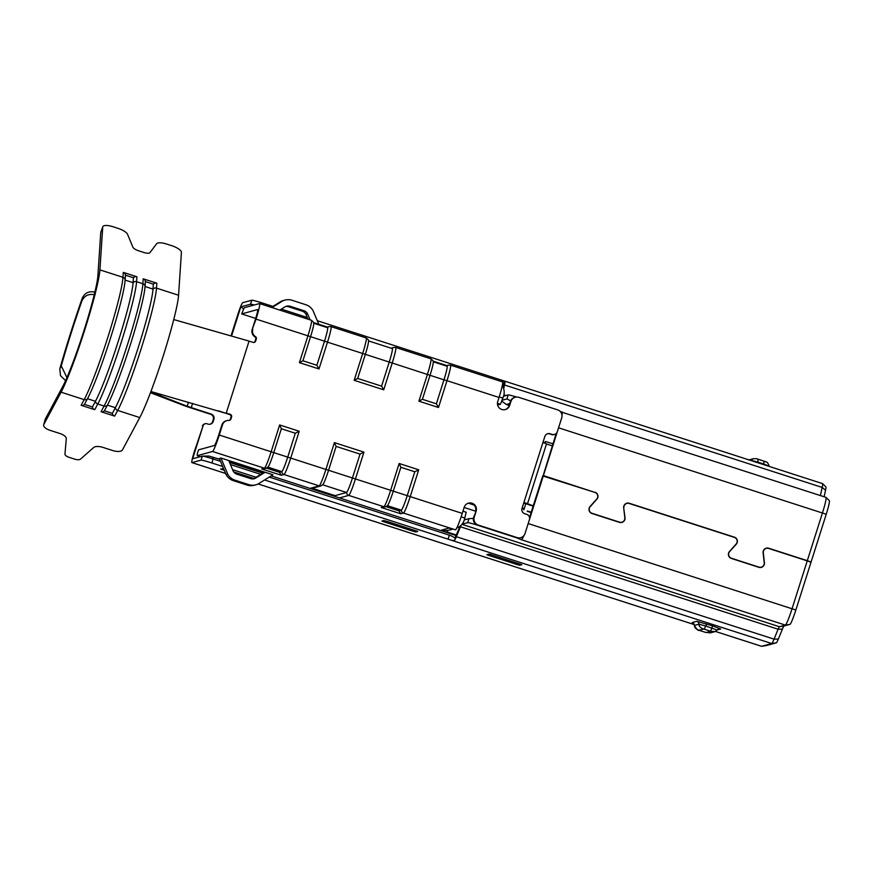 <?xml version="1.0" encoding="UTF-8"?>
<svg xmlns="http://www.w3.org/2000/svg" width="873" height="873" viewBox="0 0 873 873"><rect width="100%" height="100%" fill="white"/><g stroke="black" fill="none" stroke-linecap="round" stroke-linejoin="round"><path stroke-width="1.31" d="M527.357 510.989L531.242 512.145M525.775 503.765L523.844 509.865M522.152 507.988L524.226 508.664M552.925 443.79L545.527 441.509L545.003 443.168M545.145 442.709L543.071 442.033M527.259 511.305L531.111 512.549M456.514 535.062L447.107 532.028L447.609 530.435M475.567 511.174L464.13 507.486M468.386 503.208L474.05 505.031M244.189 307.754L259.467 303.564A16.805 1.44 107.9 0 1 259.554 303.564A16.805 1.44 107.9 0 1 256.051 319.103L252.177 329.525L255.429 319.267A10.498 0.895 -72.1 0 0 257.622 309.555A10.498 0.895 -72.1 0 0 257.568 309.555L241.668 313.92L244.189 307.754M214.442 445.492A10.498 0.895 -72.1 0 0 218.654 435.212L221.895 424.965L222.517 424.791L219.265 435.038A16.805 1.44 107.9 0 1 212.543 451.483L197.265 455.673L197.276 453.84L198.553 449.846L214.442 445.492M533.25 505.816L523.909 502.433L522.01 508.435A4.201 4.179 74.7 0 0 524.728 513.717L526.714 514.361A4.201 4.179 -105.3 0 1 529.431 519.642L525.022 533.534A6.297 6.264 -105.3 0 1 517.143 537.604L478.306 525.077A6.297 6.264 -105.3 0 1 474.235 517.154L476.134 511.152A6.297 6.264 74.7 0 0 468.495 503.154A6.297 6.264 74.7 0 0 464.185 507.3L462.254 513.4A16.805 1.44 107.9 0 1 455.641 529.78L449.038 528.056L441.683 530.075L446.332 532.366M447.052 532.159L447.587 530.446L447.052 532.159M335.188 496.519L335.079 495.635L346.537 492.492A14.699 1.255 -72.1 0 0 352.419 478.098L360.025 454.113L336.127 446.409L328.521 470.394A14.699 1.255 107.9 0 1 322.988 484.46L320.969 485.912A3.154 3.132 -105.3 0 1 319.18 485.879L283.987 474.519A3.154 3.132 -105.3 0 1 281.804 471.616A14.699 1.255 -72.1 0 0 287.686 457.223L295.303 433.237L281.357 428.741L273.751 452.727A14.699 1.255 107.9 0 1 268.218 466.793L266.2 468.255A3.154 3.132 -105.3 0 1 264.41 468.212L212.543 451.483M462.254 513.4L410.212 496.617L418.724 469.805L399.147 463.487L390.635 490.31A16.805 1.44 107.9 0 1 383.913 506.744L381.228 507.486L385.702 506.787A3.154 3.132 -105.3 0 1 383.913 506.744L348.72 495.395A3.154 3.132 -105.3 0 1 346.537 492.492L322.704 484.81M386.062 506.667L398.906 510.814L401.307 510.148A14.699 1.255 -72.1 0 0 407.189 495.766L414.795 471.78L400.86 467.284L393.243 491.27A14.699 1.255 107.9 0 1 387.71 505.336L385.702 506.787M381.228 507.486L400.805 513.793L398.906 510.814M200.343 456.666L197.265 455.673M339.521 497.916L348.72 495.395A16.805 1.44 -72.1 0 0 355.442 478.95L363.943 452.138L334.414 442.611L325.913 469.434L290.709 458.085L299.221 431.262L279.644 424.955L271.143 451.767A16.805 1.44 107.9 0 1 264.41 468.212L261.725 468.954L266.2 468.255M266.56 468.124L279.415 472.271L281.804 471.616L267.935 467.142M261.725 468.954L281.302 475.261L279.415 472.271M312.305 488.291L335.079 495.635M222.517 424.791A6.297 6.264 -105.3 0 1 226.827 420.644L226.205 420.808A6.297 6.264 74.7 0 0 221.895 424.965M218.523 410.845L229.61 414.511A2.095 2.084 -105.3 0 1 230.963 417.152L230.33 419.149A2.095 2.084 -105.3 0 1 229.195 420.426M226.827 420.644A6.297 6.264 -105.3 0 1 228.846 420.426A2.095 2.084 74.7 0 0 230.952 418.975L231.585 416.978A2.095 2.084 74.7 0 0 230.232 414.337L226.249 413.049L249.067 341.092L253.05 342.38A2.095 2.084 74.7 0 0 255.68 341.016L256.313 339.019A2.095 2.084 74.7 0 0 255.44 336.607L254.818 336.771A2.095 2.084 -105.3 0 1 255.691 339.193L255.058 341.19A2.095 2.084 -105.3 0 1 253.923 342.467M254.818 336.771A6.297 6.264 -105.3 0 1 252.177 329.525M430.836 358.825A16.805 1.44 107.9 0 1 430.924 358.825A16.805 1.44 107.9 0 1 427.421 374.364L418.909 401.176L438.486 407.495L446.987 380.683L499.029 397.455L497.697 401.656A6.297 6.264 74.7 0 0 505.369 409.557A6.297 6.264 74.7 0 0 509.679 405.41L509.057 405.585A6.297 6.264 -105.3 0 1 505.063 409.644M509.057 405.585L510.334 401.58A6.297 6.264 -105.3 0 1 514.634 397.433L515.256 397.259A6.297 6.264 -105.3 0 1 518.824 397.346L557.661 409.874A6.297 6.264 -105.3 0 1 561.732 417.796L557.334 431.688A4.201 4.179 -105.3 0 1 552.074 434.394L550.088 433.761A4.201 4.179 74.7 0 0 544.839 436.467L542.93 442.469L546.52 443.844L527.488 503.797M554.453 434.448L553.842 434.623A4.201 4.179 -105.3 0 1 551.463 434.568L550.088 433.761M547.404 433.805A4.201 4.179 -105.3 0 1 549.466 433.925M520.712 537.681L520.09 537.855A6.297 6.264 -105.3 0 1 516.521 537.768L477.684 525.251A6.297 6.264 74.7 0 1 473.613 517.318L476.134 511.152M468.19 503.241A6.297 6.264 -105.3 0 1 475.523 511.327M499.029 397.455A16.805 1.44 -72.1 0 0 502.542 381.927L450.501 365.143A16.805 1.44 -72.1 0 1 446.987 380.683L443.964 379.831A14.699 1.255 -72.1 0 0 447.031 366.234L433.215 361.771M255.691 318.438L241.668 313.92M327.473 327.67A3.154 3.132 -105.3 0 1 329.132 326.567L326.393 327.32M446.976 366.213A3.154 3.132 -105.3 0 1 448.624 365.1L445.896 365.863M509.679 405.41L510.945 401.416A6.297 6.264 -105.3 0 1 515.256 397.259M255.44 336.607A6.297 6.264 -105.3 0 1 252.799 329.35M366.103 337.949A16.805 1.44 107.9 0 1 366.191 337.949C368.155 339.335 368.93 340.481 368.515 341.376A14.699 1.255 107.9 0 1 365.296 354.46L357.69 378.446L381.588 386.15L389.194 362.164A14.699 1.255 -72.1 0 0 392.261 348.567L368.493 340.896M256.051 319.103L307.918 335.832L299.406 362.644L318.983 368.952L316.855 365.274L324.472 341.288A14.699 1.255 -72.1 0 0 327.539 327.691L313.723 323.239M311.334 320.293A16.805 1.44 107.9 0 1 311.421 320.293C313.603 322.104 314.378 323.239 313.745 323.708A14.699 1.255 107.9 0 1 310.526 336.792L302.92 360.778L316.855 365.274M433.248 362.24A14.699 1.255 107.9 0 1 430.029 375.335L422.412 399.321L436.358 403.817L443.964 379.831L392.217 363.015A16.805 1.44 -72.1 0 0 395.72 347.476L430.924 358.825C433.106 360.636 433.881 361.782 433.248 362.24M225.627 413.224L150.92 391.519A69.316 5.925 107.9 0 1 139.767 417.567L122.449 449.922A8.403 3.568 15.6 0 1 112.77 450.555L102.927 447.391A8.403 3.568 -164.4 0 0 93.662 447.511L80.556 459.089A5.249 2.226 15.6 0 1 74.762 459.165L68.978 457.299A5.249 2.226 15.6 0 1 64.962 454.058L66.293 438.683A8.403 3.568 -164.4 0 0 59.866 433.499L50.023 430.324A8.403 3.568 15.6 0 1 43.65 424.867A8.403 3.568 15.6 0 1 43.781 424.551L61.099 392.195A69.316 5.925 -72.1 0 0 84.757 329.863A69.316 5.925 -72.1 0 0 99.904 269.877L102.741 226.991A10.498 3.372 -160.5 0 1 102.807 226.685A10.498 3.372 -160.5 0 1 112.933 226.718L117.964 228.344A10.498 3.372 -160.5 0 1 127.556 234.313L132.914 247.234A6.297 2.019 19.5 0 0 138.676 250.813L143.892 252.493A6.297 2.019 19.5 0 0 149.872 252.701L156.682 243.709A10.498 3.372 -160.5 0 1 166.645 244.047L171.686 245.673A10.498 3.372 19.5 0 1 181.409 252.362L178.572 295.238L156.496 288.123L156.824 283.201L143.216 278.814A3.154 2.968 3.8 0 1 145.376 281.597L145.049 286.519A67.21 5.74 -72.1 0 1 130.361 344.693A67.21 5.74 -72.1 0 1 107.423 405.137L104.389 410.801A3.154 2.837 -151.8 0 1 101.061 411.729L114.658 416.115A3.154 2.837 -151.8 0 1 112.355 413.376L115.389 407.702A67.21 5.74 -72.1 0 0 138.327 347.268A67.21 5.74 -72.1 0 0 153.015 289.083L153.342 284.161A3.154 2.968 3.8 0 1 156.824 283.201M318.983 368.952L327.495 342.14A16.805 1.44 -72.1 0 0 330.998 326.6L366.191 337.949A16.805 1.44 107.9 0 1 362.688 353.489L354.176 380.301L357.69 378.446M299.406 362.644L302.92 360.778M354.176 380.301L383.716 389.827L381.588 386.15M418.909 401.176L422.412 399.321M438.486 407.495L436.358 403.817M418.724 469.805L414.795 471.78M399.147 463.487L400.86 467.284M363.943 452.138L360.025 454.113M334.414 442.611L336.127 446.409M299.221 431.262L295.303 433.237M279.644 424.955L281.357 428.741M249.067 341.092L173.749 319.562C167.649 343.111 160.043 367.107 150.92 391.519M173.749 319.562A69.316 5.925 -72.1 0 0 178.572 295.238M102.807 226.685L100.81 232.316A10.498 3.372 19.5 0 0 100.744 232.611L97.907 275.497A63.009 5.38 107.9 0 1 84.146 330.038A63.009 5.38 107.9 0 1 62.627 386.695L45.309 419.062A8.403 3.568 -164.4 0 0 45.178 419.367L43.65 424.867M136.908 276.774L123.3 272.387A3.154 2.968 3.8 0 1 125.45 275.17L133.416 277.745A3.154 2.968 3.8 0 1 136.908 276.774L136.581 281.695L142.899 283.736A3.154 2.968 3.8 0 1 145.049 286.519L153.015 289.083A3.154 2.968 -176.2 0 1 156.496 288.123A69.316 5.925 -72.1 0 1 141.35 348.12A69.316 5.925 -72.1 0 1 117.691 410.441L139.767 417.567M125.45 275.17L125.134 280.091L133.1 282.666L133.416 277.745M145.376 281.597L153.342 284.161M81.134 405.301L94.742 409.688A3.154 2.837 -151.8 0 1 92.429 406.949L95.463 401.285A67.21 5.74 107.9 0 0 118.412 340.841A67.21 5.74 107.9 0 0 133.1 282.666A3.154 2.968 3.8 0 1 136.581 281.695A69.316 5.925 -72.1 0 1 121.434 341.692A69.316 5.925 -72.1 0 1 97.776 404.024A3.154 2.837 -151.8 0 1 95.463 401.285L87.496 398.71L84.463 404.385A3.154 2.837 -151.8 0 1 81.134 405.301L84.179 399.638A3.154 2.837 28.2 0 0 87.496 398.71A67.21 5.74 107.9 0 0 110.445 338.277A67.21 5.74 107.9 0 0 125.134 280.091A3.154 2.968 3.8 0 0 122.973 277.308A69.316 5.925 107.9 0 1 107.837 337.305A69.316 5.925 107.9 0 1 84.179 399.638L61.099 392.195M112.355 413.376L104.389 410.801M92.429 406.949L84.463 404.385M523.724 503.023L533.141 506.154M546.487 443.975L552.271 445.852M497.643 405.061L500.436 404.286L503.59 396.124A12.604 12.538 74.7 0 0 502.281 385.626M307.994 319.18L305.834 314.051L307.482 313.593L310.122 319.867M279.786 310.09L284.925 306.903A6.297 6.264 -105.3 0 1 290.131 306.27L303.946 310.723L302.265 311.17A6.297 6.264 -105.3 0 1 305.834 314.051M271.372 307.372L280.91 301.458A12.604 12.538 -105.3 0 1 283.245 300.563L284.893 300.116A12.604 12.538 74.7 0 0 282.568 301.01L271.972 307.569M285.744 306.478A6.297 6.264 -105.3 0 1 288.516 306.739L290.131 306.27M280.91 301.458L282.568 301.01M318.776 324.287L313.134 310.864A12.604 12.538 74.7 0 0 305.856 304.732L292.029 300.268A12.604 12.538 74.7 0 0 284.893 300.116M303.946 310.723A6.297 6.264 -105.3 0 1 307.482 313.593M302.265 311.17L288.526 306.739M253.41 478.884A6.297 6.264 74.7 0 0 253.563 478.819L263.428 472.719L229.239 461.686M255.92 484.799L254.272 485.246A12.604 12.538 -105.3 0 1 247.103 485.072L233.353 480.641A12.604 12.538 -105.3 0 1 226.031 474.497L219.298 458.489L220.945 458.03L272.943 474.792L258.244 483.904A12.604 12.538 74.7 0 1 248.783 484.635L234.957 480.172A12.604 12.538 74.7 0 1 227.678 474.039L220.945 458.03M452.901 529.114L449.333 530.097A12.604 12.538 -105.3 0 1 445.306 530.511L441.891 530.02M456.786 527.99A12.604 12.538 74.7 0 0 464.272 520.057L466.226 512.233L462.952 511.185L466.226 512.233M451.625 528.787L448.831 528.11M265.076 472.26L255.211 478.371A6.297 6.264 74.7 0 1 250.682 478.633L236.867 474.181A6.297 6.264 -105.3 0 1 232.993 470.623L228.759 460.551M226.031 474.497L227.678 474.039M233.353 480.641L234.957 480.172M255.211 478.371L253.563 478.819M263.428 472.719L264.464 472.064M414.544 530.271A2.095 2.084 -105.3 0 1 413.398 530.238L386.532 521.236A2.095 2.084 74.7 0 0 387.503 521.879L387.874 521.781A2.095 2.084 74.7 0 1 387.274 521.476M253.225 478.24A2.095 2.084 -105.3 0 1 252.068 478.208L233.877 472.118M269.244 477.084L449.333 535.16C452.88 536.382 454.855 537.626 455.291 538.892L455.302 537.113L460.235 526.004M210.087 424.213A4.201 4.179 74.7 0 0 212.652 421.55L213.274 421.375A4.201 4.179 74.7 0 1 208.014 424.092L207.021 423.765A3.154 3.132 74.7 0 0 203.082 425.806L194.537 450.959A12.604 1.08 -72.1 0 0 191.907 462.614A12.604 1.08 -72.1 0 0 191.973 462.614L201.052 460.126A10.498 0.589 17.6 0 1 212.052 463.05L222.659 466.477M202.46 425.969A3.154 3.132 -105.3 0 1 204.62 423.896L205.242 423.732M212.652 421.55L213.285 419.542A4.201 4.179 74.7 0 0 210.568 414.26L190.62 407.833A12.604 0.698 17.6 0 1 182.533 405.007L150.462 392.708M272.922 306.412L262.773 303.138A10.498 0.589 -162.4 0 0 251.784 300.203L242.705 302.702A12.604 1.08 -72.1 0 0 237.652 315.033L231.029 335.93M461.151 525.186A8.403 0.72 -72.1 0 0 460.442 526.779L456.383 536.709L774.056 639.145A14.699 1.255 107.9 0 1 771.732 643.532L761.594 646.304A12.604 1.08 107.9 0 1 761.572 646.315A12.604 1.08 107.9 0 1 761.529 646.304A12.604 1.08 107.9 0 1 761.474 646.271M213.274 421.375L213.907 419.378A4.201 4.179 74.7 0 0 211.19 414.097L210.568 414.26M231.541 336.083L240.817 306.87L243.545 308.867M150.593 392.381L152.262 392.915A12.604 0.698 -162.4 0 1 160.348 395.742L187.204 406.251L211.19 414.097M201.052 460.126L202.329 456.121L192.617 458.783L203.082 425.806M264.563 479.986L771.732 643.532L776.348 642.812L766.21 645.594A10.498 0.895 107.9 0 1 766.199 645.594A10.498 0.895 107.9 0 1 766.188 645.594M383.902 520.504L381.927 521.05L383.727 521.748L413.595 531.384L415.799 531.963L417.763 531.417L383.902 520.504M491.15 554.682L488.945 554.093L486.872 554.671L488.662 555.359L517.547 564.678L519.741 565.257L521.825 564.689L491.15 554.682M223.597 468.714L220.596 469.03L224.274 470.329M254.054 478.513L233.768 471.966M232.589 469.674L256.095 477.258M776.348 642.812A12.604 1.08 -72.1 0 0 778.334 639.058L782.394 629.138A10.498 0.895 107.9 0 1 784.052 626.006L789.978 624.381A14.699 1.255 -72.1 0 0 795.86 609.998L811.017 562.223L807.241 560.881L792.084 608.656A16.805 1.44 107.9 0 1 785.362 625.101L779.436 626.727L461.926 524.335M824.112 496.77L825.563 490.168A12.604 1.08 -72.1 0 0 825.913 486.916L822.573 483.642A14.699 1.255 -72.1 0 0 822.53 483.609L317.27 320.707M826.24 514.241A14.699 1.255 -72.1 0 0 829.35 500.676L826.022 497.403A16.805 1.44 107.9 0 1 822.464 512.909L807.307 560.673L811.082 562.016L826.24 514.241L558.556 427.803L543.41 475.578L594.633 492.317M307.274 317.488L281.335 309.118M490.899 554.606A6.297 6.264 -105.3 0 1 489.502 554.813L487.189 554.573M488.836 554.126L490.746 554.464M202.329 456.121A10.498 0.589 17.6 0 1 202.449 456.11A10.498 0.589 17.6 0 1 213.318 459.056L220.509 461.37M456.383 536.709A14.699 1.255 107.9 0 1 455.051 539.667L455.291 538.892M449.617 539.656C452.552 540.725 454.364 540.725 455.051 539.667M230.45 464.578L260.765 474.355M208.931 456.055L219.625 459.253M229.555 462.461L262.718 473.155M271.187 475.883L456.273 535.575M529.54 517.514L542.722 475.949L594.939 492.416A4.092 4.07 74.7 0 1 596.739 499.05L590.072 506.504A4.31 4.289 74.7 0 0 591.959 513.488L619.47 522.36A4.31 4.289 74.7 0 0 625.024 517.776L623.682 507.868M621.598 522.49A4.31 4.289 74.7 0 0 622.82 521.803M625.264 503.972A4.092 4.07 -105.3 0 1 626.236 503.568L626.847 503.405A4.092 4.07 74.7 0 0 623.889 507.813M761.016 567.45A4.31 4.289 74.7 0 0 762.238 566.763M764.683 548.931A4.092 4.07 -105.3 0 1 765.654 548.528L766.265 548.364A4.092 4.07 74.7 0 0 763.308 552.773L763.1 552.827M778.334 639.058L774.056 639.145L778.105 629.226A8.403 0.72 107.9 0 1 779.436 626.727L784.052 626.006M825.563 490.168L822.18 487.429A14.699 1.255 -72.1 0 0 822.573 483.642M502.586 383.945L504.987 382.265A14.699 1.255 107.9 0 1 504.507 384.982L822.18 487.429L820.391 495.569M543.093 475.84L556.199 433.477M767.302 548.222A4.31 4.289 74.7 0 0 765.905 548.255M807.307 560.673L768.655 548.211A4.31 4.289 74.7 0 0 763.1 552.795L764.235 562.769A4.092 4.07 -105.3 0 1 761.267 567.177L760.656 567.341A4.092 4.07 -105.3 0 1 759.619 567.483M627.883 503.263A4.31 4.289 74.7 0 0 626.487 503.295M761.267 567.177A4.092 4.07 -105.3 0 1 758.953 567.123L731.443 558.251A4.092 4.07 -105.3 0 1 729.642 551.605L736.31 544.152A4.31 4.289 74.7 0 0 734.422 537.179L629.237 503.252A4.31 4.289 74.7 0 0 623.682 507.835L624.817 517.809A4.092 4.07 -105.3 0 1 621.849 522.218L621.238 522.381A4.092 4.07 -105.3 0 1 620.201 522.523M509.701 403.555L506.351 404.472L509.134 405.367M240.817 306.87L250.518 304.208L251.784 300.203M254.294 304.983A10.498 0.589 -162.4 0 0 250.518 304.208L252.308 305.528M504.987 382.265L502.161 380.301M705.526 632.358L710.447 632.86L705.46 632.358L699.437 630.393M694.406 625.526L694.406 625.45C694.482 627.665 696.043 629.269 699.087 630.251L699.557 630.437M692.224 622.547A3.154 3.132 74.7 0 1 694.406 625.45L698.946 624.206L705.733 626.006L704.205 629.16L703.627 629.007C700.582 628.025 699.022 626.421 698.946 624.206A3.154 3.132 74.7 0 0 696.763 621.303L692.224 622.547L693.195 623.158M706.661 623.933L705.733 626.006L717.246 630.077L714.987 631.615L710.644 631.266L712.63 625.865L696.763 621.303M516.183 537.659L478.677 525.579A10.498 0.589 -162.4 0 0 467.688 522.654L468.954 518.66L473.373 518.409M516.194 537.67L521.879 539.885L522.927 536.557M464.316 519.926L468.954 518.66M522.043 539.372A16.805 1.44 -72.1 0 0 523.822 535.695M795.86 609.998L528.187 523.549L543.344 475.774M766.265 548.364A4.092 4.07 74.7 0 1 768.589 548.419L807.241 560.881M626.847 503.405A4.092 4.07 74.7 0 1 629.171 503.459L734.357 537.375A4.092 4.07 74.7 0 1 736.157 544.01L729.49 551.463A4.31 4.289 74.7 0 0 731.378 558.447L758.888 567.319A4.31 4.289 74.7 0 0 764.442 562.747L763.308 552.773M521.879 539.885L785.362 625.101L789.978 624.381M462.035 524.204L467.688 522.654M503.568 396.189L508.206 394.923A10.498 0.589 17.6 0 1 516.652 397.051M560.226 411.445L562.398 412.154L561.775 414.097M621.849 522.218A4.092 4.07 -105.3 0 1 619.535 522.163L592.025 513.291A4.092 4.07 -105.3 0 1 590.224 506.646L596.892 499.192A4.31 4.289 74.7 0 0 595.004 492.219M542.788 475.741L543.41 475.578M561.983 415.079A16.805 1.44 -72.1 0 0 562.234 412.656M501.888 401.242L506.253 404.45A14.699 1.255 -72.1 0 0 506.285 404.472A14.699 1.255 -72.1 0 0 506.351 404.472L501.899 401.198M510.618 400.849L506.94 398.917L502.259 400.205M503.535 385.113L504.747 383.007M503.656 385.309L503.525 385.146A10.498 0.895 -72.1 0 1 503.59 385.179A10.498 0.895 -72.1 0 1 503.339 387.776M503.677 388.758L504.507 384.982M95.473 292.204C89.09 290.774 84.659 292.848 82.171 298.413A111.318 9.505 -72.1 0 0 59.811 368.897L60.51 375.696L65.573 380.639M59.811 368.897L61.274 365.885L66.915 377.605M61.274 365.885A105.022 8.97 107.9 0 1 81.822 301.12L82.171 298.413M95.124 294.888C88.85 293.448 84.419 295.521 81.822 301.12M524.062 509.188L521.978 508.512M446.845 365.591L433.106 361.16L446.834 365.591M313.603 322.628L327.342 327.059L313.603 322.617M444.357 531.122L444.575 530.457M400.805 513.793L403.49 513.062A16.805 1.44 -72.1 0 0 410.212 496.617L325.913 469.434A16.805 1.44 107.9 0 1 319.18 485.879L309.991 488.4M455.357 529.791L403.49 513.062A3.154 3.132 -105.3 0 1 401.307 510.148L387.437 505.685M281.302 475.261L283.987 474.519A16.805 1.44 -72.1 0 0 290.709 458.085L219.265 435.038M259.554 303.564L311.421 320.293A16.805 1.44 107.9 0 1 307.918 335.832L392.217 363.015L383.716 389.827M392.206 348.545A3.154 3.132 -105.3 0 1 393.854 347.432L391.104 348.196M542.93 442.469L523.909 502.433M474.235 517.154L473.613 517.318M478.306 525.077L477.684 525.251M517.143 537.604L516.521 537.768M552.074 434.394L551.463 434.568M510.945 401.416L510.334 401.58M255.691 339.193L256.313 339.019M255.68 341.016L255.058 341.19M230.232 414.337L229.61 414.511M230.963 417.152L231.585 416.978M230.952 418.975L230.33 419.149M143.216 278.814L142.899 283.736A69.316 5.925 -72.1 0 1 127.753 343.733A69.316 5.925 -72.1 0 1 104.094 406.054L101.061 411.729M99.904 269.877L122.973 277.308L123.3 272.387M102.741 226.991L100.744 232.611M45.309 419.062L43.781 424.551M114.658 416.115L117.691 410.441A3.154 2.837 -151.8 0 1 115.389 407.702L107.423 405.137A3.154 2.837 28.2 0 1 104.094 406.054L97.776 404.024L94.742 409.688M499.203 396.909L502.957 398.121M500.436 404.286L497.435 403.326M464.905 518.06L461.13 516.838M247.103 485.072L248.783 484.635M387.492 521.879L413.769 530.129L387.95 521.694M414.435 530.227A2.095 2.084 -105.3 0 1 413.769 530.129L413.846 530.042M252.515 478.022L252.439 478.109A2.095 2.084 -105.3 0 0 253.105 478.208M252.046 478.208L253.257 478.24M234.139 472.424L252.068 478.208L234.15 472.435M191.973 462.614L225.594 473.45M258.135 483.948L694.21 624.577L258.113 483.969M761.529 646.304L715.467 631.452L761.594 646.304L766.21 645.594L761.572 646.315M213.285 419.542L213.907 419.378M191.242 407.658L192.584 403.435M717.388 629.902L720.672 629.007L712.63 625.865M188.47 402.257L187.204 406.251M383.727 521.748L384.109 520.537M416.17 530.795L415.799 531.963M413.933 530.337L413.595 531.384M519.741 565.257L520.133 564.034M517.973 563.336L517.547 564.678M488.662 555.359L488.847 554.802M720.672 629.007A3.154 3.132 74.7 0 0 717.246 630.055M710.447 632.86L714.987 631.615L718.883 628.964M252.603 478.306L252.406 478.939M222.779 468.506L222.397 469.718M213.328 457.223L212.052 463.05M449.333 535.16L448.056 539.165M460.442 526.779L778.105 629.226L782.394 629.138M769.211 466.182L763.7 464.021L763.548 464.589M764.071 461.173L763.7 464.021L757.731 462.101L757.578 462.668M769.266 466.433L769.244 466.149C766.854 460.126 765.981 462.766 765.556 461.686L758.168 459.242L757.731 462.101L750.944 460.289A3.154 3.132 -105.3 0 1 750.791 460.475M758.168 459.242C756.269 459.1 758.975 458.543 753.192 458.751L750.551 460.398M262.773 303.138L262.358 304.47M498.789 379.242L498.363 380.573M160.348 395.742L160.785 394.345M710.644 631.266L706.104 632.51M705.406 632.325L699.48 630.437C698.869 628.822 699.317 633.569 694.373 625.472L693.391 623.224M699.087 630.251L703.627 629.007M704.205 629.16L710.175 631.081M506.94 398.917L508.206 394.923M748.652 459.995L753.301 458.718M506.024 395.524L503.928 394.847M152.262 392.915L152.557 391.988M310.875 488.684L320.969 485.912M329.132 326.567L330.998 326.6M448.624 365.1L450.501 365.143M393.854 347.432L395.72 347.476M527.499 503.819L546.52 443.844M413.387 530.238L414.588 530.26M191.907 462.614L225.594 473.482M208.985 456.044L202.449 456.11M509.123 405.388L506.285 404.472M562.332 412.351L825.967 497.37"/></g></svg>
